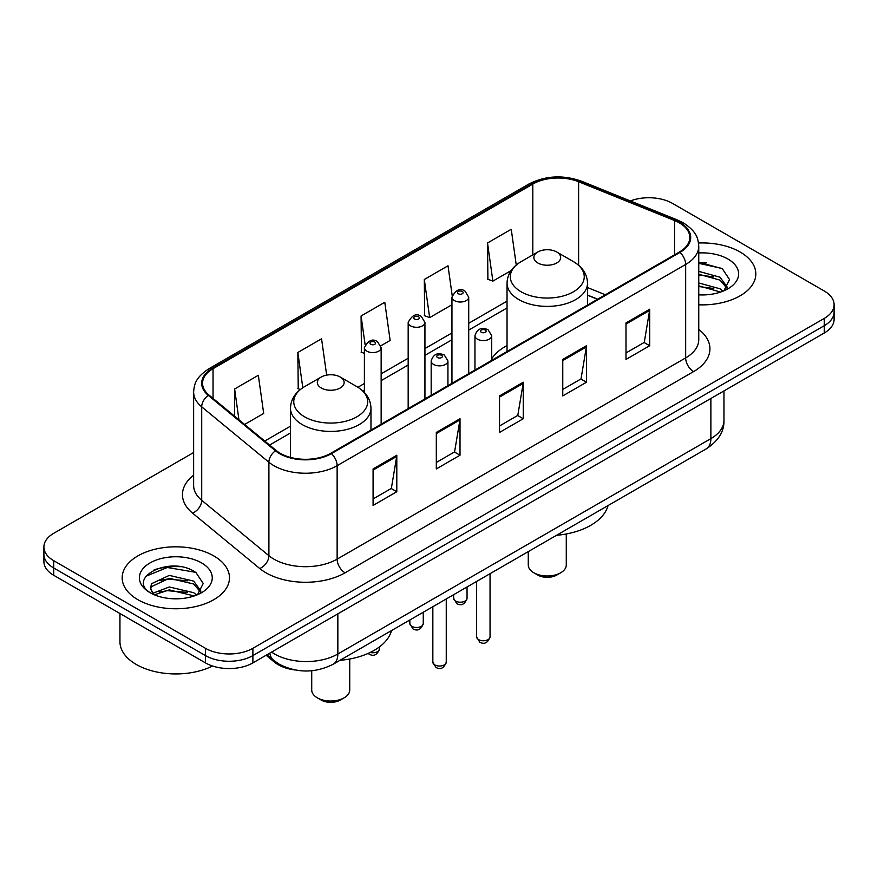 <?xml version="1.0" encoding="UTF-8"?>
<svg xmlns="http://www.w3.org/2000/svg" width="878" height="878" viewBox="0 0 878 878"><rect width="100%" height="100%" fill="white"/><g stroke="black" fill="none" stroke-linecap="round" stroke-linejoin="round"><path stroke-width="1.32" d="M507.034 345.537A59.232 34.198 0 0 0 491.724 358.773M597.523 299.277L587.514 295.238M295.238 669.991A33.529 19.36 180 0 1 274.43 662.122L266.1 655.262M180.297 566.716A44.712 25.813 0 0 0 154.133 569.833M706.647 262.829A44.712 25.813 0 0 0 698.756 262.774M193.632 452.532L53.723 533.308A33.529 19.36 0 0 0 43.9 546.994L43.9 561.602A33.529 19.36 0 0 0 53.723 575.288L205.463 662.89A33.529 19.36 0 0 0 252.886 662.89L824.277 333.003A33.529 19.36 0 0 0 834.1 319.307L834.1 312.008A33.529 19.36 0 0 1 824.277 325.694A33.529 19.36 0 0 0 834.1 312.008L834.1 304.71A33.529 19.36 0 0 0 824.277 291.024L672.537 203.411A33.529 19.36 0 0 0 630.36 200.941M43.9 546.994A33.529 19.36 0 0 0 53.723 560.68L205.463 648.293A33.529 19.36 0 0 0 252.886 648.293L252.886 655.592L824.277 325.694L252.886 655.592A33.529 19.36 0 0 1 205.463 655.592A33.529 19.36 0 0 0 252.886 655.592L252.886 662.89M53.723 560.68L53.723 567.989L205.463 655.592L53.723 567.989A33.529 19.36 0 0 1 43.9 554.292A33.529 19.36 0 0 0 53.723 567.989L53.723 575.288M740.11 252.008A53.646 30.971 0 0 0 698.526 243.008A53.646 30.971 0 0 1 740.11 252.008A53.646 30.971 0 0 1 755.826 273.914A53.646 30.971 0 0 0 740.11 252.008M213.76 555.895A53.646 30.971 0 0 0 155.296 549.178A53.646 30.971 0 0 0 122.174 577.79A53.646 30.971 0 0 0 137.89 599.696A53.646 30.971 0 0 0 196.354 606.413A53.646 30.971 0 0 0 229.476 577.79A53.646 30.971 0 0 0 213.76 555.895A53.646 30.971 0 0 0 155.296 549.178A53.646 30.971 0 0 0 122.174 577.79A53.646 30.971 0 0 0 137.89 599.696A53.646 30.971 0 0 0 196.354 606.413A53.646 30.971 0 0 0 229.476 577.79A53.646 30.971 0 0 0 213.76 555.895M679.331 222.847A35.768 20.644 180 0 1 689.812 237.455A35.768 20.644 180 0 1 679.331 252.052L330.808 453.267A35.768 20.644 180 0 1 276.219 450.513L209.041 395.122A35.768 20.644 180 0 1 202.566 383.28A35.768 20.644 180 0 1 213.047 368.683L532.814 184.062A35.768 20.644 180 0 1 578.613 181.746L674.556 220.532A35.768 20.644 180 0 1 679.331 222.847M679.967 222.485A36.656 21.171 0 0 0 675.072 220.115L579.129 181.329A36.656 21.171 0 0 0 532.178 183.7L212.41 368.31A36.656 21.171 0 0 0 208.305 395.418L275.483 450.809A36.656 21.171 0 0 0 331.434 453.641L679.967 252.414A36.656 21.171 0 0 0 679.967 222.485M373.084 468.929L373.084 505.432L396.801 491.735L396.801 455.232L373.084 468.929M373.084 498.956L391.347 488.409L396.702 456.45A8.945 5.158 -120 0 0 396.801 455.232M391.193 488.497L396.801 491.735M436.311 432.426L436.311 468.929L460.017 455.232L460.017 418.729L436.311 432.426M436.311 462.454L454.574 451.907L459.929 419.947A8.945 5.158 -120 0 0 460.017 418.729M454.409 451.994L460.017 455.232M625.992 322.917L625.992 359.42L649.698 345.723L649.698 309.221L625.992 322.917M625.992 352.945L644.254 342.398L649.599 310.439A8.945 5.158 -120 0 0 649.698 309.221M644.09 342.486L649.698 345.723M562.765 359.42L562.765 395.923L586.471 382.226L586.471 345.723L562.765 359.42M562.765 389.448L581.027 378.901L586.372 346.942A8.945 5.158 -120 0 0 586.471 345.723M580.863 378.989L586.471 382.226M499.538 395.923L499.538 432.426L523.244 418.729L523.244 382.226L499.538 395.923M499.538 425.951L517.8 415.404L523.156 383.445A8.945 5.158 -120 0 0 523.244 382.226M517.636 415.492L523.244 418.729M698.756 304.82A53.646 30.971 0 0 0 755.826 273.914A53.646 30.971 0 0 1 698.756 304.82M252.886 648.293L824.277 318.396A33.529 19.36 0 0 0 834.1 304.71M244.611 424.447L263.685 413.439L258.33 375.29L234.624 388.987L234.624 416.216M452.181 295.491L448.01 265.782L424.304 279.478L424.678 315.762M516.253 265.013L511.237 229.279L487.52 242.976L487.905 279.259M326.66 375.125L321.557 338.787L297.851 352.484L298.235 388.767M380.854 345.789L390.139 340.434L384.784 302.284L361.077 315.981L361.462 352.265M364.392 353.362L361.077 352.122M361.077 315.981L365.116 344.747M424.304 279.478L429.649 317.616L451.95 304.743M429.649 317.616L424.304 315.619M487.52 242.976L492.876 281.114L511.084 270.6M492.876 281.114L487.52 279.116M300.309 389.536L297.851 388.625M297.851 352.484L302.8 387.747M234.624 388.987L238.948 419.783M698.756 294.547L704.584 294.898M698.756 282.957L720.037 288.807L723 291.178M698.756 285.855L720.575 292.067M698.756 271.368L720.037 277.218L727.302 287.238M698.756 274.265L720.037 280.115L726.732 287.995M698.756 294.854A36.448 21.039 0 0 0 727.95 288.785A36.448 21.039 0 0 0 727.95 259.032A36.448 21.039 0 0 0 698.756 252.963M723.856 290.816L729.563 279.61L722.342 268.723L698.756 262.204M698.756 263.334L721.848 268.394M698.756 274.924L713.781 276.921M698.756 286.513L713.781 288.511M528.271 551.614L528.271 565.026A18.998 10.975 0 0 0 533.835 572.774L537.786 575.057A13.411 7.748 0 0 0 556.762 575.057L560.713 572.774A18.998 10.975 0 0 0 566.277 565.026L566.277 533.978M537.786 575.057L533.835 572.774A18.998 10.975 0 0 0 560.713 572.774M537.786 262.961A13.411 7.748 0 0 0 556.762 262.961A13.411 7.748 0 0 0 556.762 252.008L573.411 261.622A36.964 21.335 0 0 1 573.411 291.803A36.964 21.335 0 0 1 521.137 291.803A36.964 21.335 0 0 1 521.137 261.622C512.039 267.022 507.33 274.21 507.034 283.166A40.234 23.234 0 0 0 518.821 299.585A40.234 23.234 0 0 0 562.666 304.622A40.234 23.234 0 0 0 587.514 283.166C587.217 274.21 582.509 267.022 573.411 261.622L556.762 252.008A13.411 7.748 0 0 0 537.786 252.008A13.411 7.748 0 0 0 537.786 262.961M556.487 535.317A61.471 35.493 0 0 0 608.048 505.552M311.723 670.759L311.723 690.042A18.998 10.975 0 0 0 317.287 697.801L321.238 700.084A13.411 7.748 0 0 0 340.214 700.084L344.165 697.801A18.998 10.975 0 0 0 349.729 690.042L349.729 659.005M321.238 700.084L317.287 697.801A18.998 10.975 0 0 0 344.165 697.801M321.238 387.977A13.411 7.748 0 0 0 340.214 387.977A13.411 7.748 0 0 0 340.214 377.024L356.863 386.638A36.964 21.335 0 0 1 356.863 416.82A36.964 21.335 0 0 1 304.589 416.82A36.964 21.335 0 0 1 304.589 386.638C295.491 392.049 290.783 399.227 290.486 408.182A40.234 23.234 0 0 0 302.273 424.612A40.234 23.234 0 0 0 346.13 429.649A40.234 23.234 0 0 0 370.966 408.182C370.67 399.227 365.961 392.049 356.863 386.638L340.214 377.024A13.411 7.748 0 0 0 321.238 377.024A13.411 7.748 0 0 0 321.238 387.977M339.951 660.344A61.471 35.493 0 0 0 391.5 630.569M119.946 613.513L119.946 641.675A55.885 32.266 0 0 0 136.309 664.492A55.885 32.266 0 0 0 212.52 666.007M169.717 598.533L178.234 598.785M153.013 593.188L169.289 586.987L193.687 592.694L196.65 595.064M154.506 594.757L169.289 589.884L194.225 595.953M153.266 594.318L150.654 588.194A25.264 14.586 0 0 0 154.737 594.955M150.654 588.194L151.422 583.771L169.289 575.397L193.687 581.104L200.952 591.124M150.72 588.556L151.422 586.669L169.289 578.295L193.687 584.002L200.382 591.882M197.506 594.702L203.213 583.497L195.992 572.61C170.431 554.237 124.983 578.448 151.225 593.298L151.356 593.385M201.589 562.919A36.448 21.039 0 0 0 150.05 562.919A36.448 21.039 0 0 0 150.05 592.672A36.448 21.039 0 0 0 201.589 592.672A36.448 21.039 0 0 0 201.589 562.919M145.902 576.264L167.292 567.484L195.498 572.28M159.269 580.534L167.292 579.074L187.431 580.808M159.269 592.123L167.292 590.664L187.431 592.398M274.43 660.98L274.43 662.122M271.609 652.08A44.712 25.813 0 0 0 274.616 654A44.712 25.813 0 0 0 337.843 654L710.873 438.627A44.712 25.813 0 0 0 723.966 420.375C724.295 431.471 718.38 440.965 706.241 448.867L333.212 664.229A22.356 12.907 60 0 0 337.843 654L337.843 613.843M710.873 398.48L710.873 438.627A22.356 12.907 60 0 1 706.241 448.867M269.798 653.122A22.356 14.948 129.5 0 0 273.695 660.388L266.901 654.79M824.277 333.003L824.277 318.396M205.463 662.89L205.463 648.293M698.756 329.426A55.885 32.266 180 0 1 693.565 371.603L345.032 572.818A11.173 6.453 60 0 1 337.13 559.132L685.663 357.906A44.712 25.813 0 0 0 698.756 339.654L698.756 246.213A44.712 25.813 180 0 1 685.663 264.465A11.173 6.453 -120 0 0 679.967 252.414M345.032 572.818A55.885 32.266 180 0 1 266.001 572.818A55.885 32.266 180 0 1 259.734 568.516L192.556 513.125A55.885 32.266 180 0 1 193.632 475.261M273.903 559.132A44.712 25.813 0 0 0 337.13 559.132L337.13 465.68A44.712 25.813 180 0 1 268.898 462.234L201.71 406.843A44.712 25.813 180 0 1 193.632 392.038L193.632 485.49A44.712 25.813 0 0 0 201.71 500.295L268.898 555.686A44.712 25.813 0 0 0 273.903 559.132M698.756 246.213C698.032 238.531 697.319 232.143 683.347 222.847L677.465 219.994A11.173 5.235 112 0 0 675.072 220.115M677.465 219.994L581.521 181.208C563.007 174.656 545.436 175.6 528.808 184.062A11.173 6.453 60 0 1 532.178 183.7M212.41 368.31A11.173 6.453 -120 0 0 209.041 368.672C195.487 377.562 194.247 384.257 193.632 392.038M208.305 395.418A11.173 7.474 129.5 0 0 201.71 406.843L201.71 500.295A11.173 7.474 -50.5 0 1 192.556 513.125M581.521 181.208A11.173 5.235 112 0 0 579.129 181.329M275.483 450.809A11.173 7.474 129.5 0 0 268.898 462.234L268.898 555.686A11.173 7.474 -50.5 0 1 259.734 568.516M331.434 453.641A11.173 6.453 60 0 1 337.13 465.68L685.663 264.465L685.663 357.906A11.173 6.453 60 0 0 693.565 371.603M213.047 368.683L213.047 398.425M674.556 220.532L674.556 254.807M578.613 181.746L578.613 265.277M605.348 294.767L587.514 287.556M532.814 184.062L532.814 254.883M507.034 301.154L468.72 323.28M451.95 332.96L424.941 348.555M408.171 358.235L381.151 373.83M364.392 383.51L357.895 387.264M290.486 426.181L264.739 441.041M499.538 397.075L523.156 383.445M562.765 360.573L586.372 346.942M625.992 324.07L649.599 310.439M436.311 433.578L459.929 419.947M373.084 470.081L396.702 456.45M490.045 636.89C487.839 642.915 484.404 644.682 479.75 642.18L476.633 636.89A6.706 3.874 0 0 0 478.598 639.623A6.706 3.874 0 0 0 485.907 640.468A6.706 3.874 0 0 0 490.045 636.89L490.045 573.685M477.412 339.16A8.385 4.84 180 0 1 474.954 335.736C477.094 328.855 481.484 326.868 488.102 329.755L491.724 335.736A8.385 4.84 180 0 1 486.544 340.203A8.385 4.84 180 0 1 477.412 339.16M485.314 330.029A2.799 1.613 0 0 0 481.363 330.029A2.799 1.613 0 0 0 481.363 332.312A2.799 1.613 0 0 0 485.314 332.312A2.799 1.613 0 0 0 485.314 330.029M446.254 662.166C444.048 668.191 440.624 669.958 435.971 667.456L432.843 662.166A6.706 3.874 0 0 0 434.808 664.898A6.706 3.874 0 0 0 442.117 665.743A6.706 3.874 0 0 0 446.254 662.166L446.254 598.961M433.622 364.436A8.385 4.84 180 0 1 431.175 361.012C433.315 354.13 437.694 352.144 444.323 355.03L447.934 361.012A8.385 4.84 180 0 1 442.764 365.478A8.385 4.84 180 0 1 433.622 364.436M441.524 355.305A2.799 1.613 0 0 0 437.573 355.305A2.799 1.613 0 0 0 437.573 357.587A2.799 1.613 0 0 0 441.524 357.587A2.799 1.613 0 0 0 441.524 355.305M455.594 601.068A6.706 3.874 0 0 0 462.904 601.913A6.706 3.874 0 0 0 467.041 598.335C464.835 604.36 461.411 606.127 456.758 603.625L453.63 598.335A6.706 3.874 0 0 0 455.594 601.068M468.72 373.644L468.72 297.181A8.385 4.84 180 0 1 463.551 301.648A8.385 4.84 180 0 1 454.409 300.605A8.385 4.84 180 0 1 451.95 297.181L451.95 383.324M458.36 293.757A2.799 1.613 0 0 0 462.311 293.757A2.799 1.613 0 0 0 462.311 291.474A2.799 1.613 0 0 0 458.36 291.474A2.799 1.613 0 0 0 458.36 293.757M411.815 626.343A6.706 3.874 0 0 0 419.124 627.188A6.706 3.874 0 0 0 423.262 623.61C421.056 629.636 417.621 631.403 412.967 628.9L409.85 623.61A6.706 3.874 0 0 0 411.815 626.343M424.941 398.93L424.941 322.456A8.385 4.84 180 0 1 419.761 326.923A8.385 4.84 180 0 1 410.63 325.881A8.385 4.84 180 0 1 408.171 322.456L408.171 408.61M414.581 319.032A2.799 1.613 0 0 0 418.532 319.032A2.799 1.613 0 0 0 418.532 316.749A2.799 1.613 0 0 0 414.581 316.749A2.799 1.613 0 0 0 414.581 319.032M370.198 652.464A6.706 3.874 0 0 0 379.483 648.886C377.266 654.922 373.841 656.689 369.188 654.187L368.123 653.419M381.151 424.206L381.151 347.732A8.385 4.84 180 0 1 375.982 352.21A8.385 4.84 180 0 1 366.839 351.156A8.385 4.84 180 0 1 364.392 347.732L364.392 392.499M370.79 344.308A2.799 1.613 0 0 0 374.752 344.308A2.799 1.613 0 0 0 374.752 342.036A2.799 1.613 0 0 0 370.79 342.036A2.799 1.613 0 0 0 370.79 344.308M333.212 664.229C315.224 673.261 297.236 673.261 279.248 664.229L273.695 660.388M723.966 420.375L723.966 390.919M528.808 184.062L209.041 368.672M507.034 307.959L468.72 330.084M451.95 339.764L424.941 355.36M408.171 365.039L381.151 380.635M364.392 390.315L362.998 391.116M290.486 432.986L269.59 445.047M597.688 299.189L587.514 295.074M587.514 305.061L587.514 283.166M507.034 351.529L507.034 283.166M537.786 252.008L521.137 261.622M370.966 430.088L370.966 408.182M290.486 457.405L290.486 408.182M321.238 377.024L304.589 386.638M476.633 636.89L476.633 581.423M474.954 370.055L474.954 335.736M491.724 360.375L491.724 335.736M432.843 662.166L432.843 606.698M431.175 395.33L431.175 361.012M447.934 385.651L447.934 361.012M467.041 598.335L467.041 586.965M468.72 297.181L465.11 291.2C460.248 287.688 455.858 289.685 451.95 297.181M453.63 598.335L453.63 594.702M423.262 623.61L423.262 612.24M424.941 322.456L421.33 316.475C416.457 312.963 412.078 314.961 408.171 322.456M409.85 623.61L409.85 619.978M379.483 648.886L379.483 646.866M381.151 347.732L377.54 341.751C372.678 338.239 368.299 340.236 364.392 347.732"/></g></svg>
